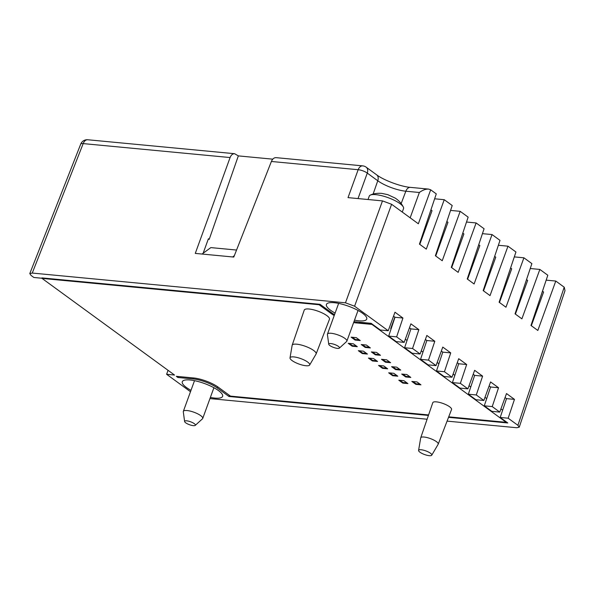 <?xml version="1.0" encoding="UTF-8"?>
<svg xmlns="http://www.w3.org/2000/svg" width="595" height="595" viewBox="0 0 595 595"><rect width="100%" height="100%" fill="white"/><g stroke="black" fill="none" stroke-linecap="round" stroke-linejoin="round"><path stroke-width="0.89" d="M419.966 452.222A7.014 1.919 -160 0 0 426.868 455.242A7.014 1.919 -160 0 0 431.747 455.205A7.014 1.919 -160 0 0 430.43 453.212A7.014 1.919 -160 0 0 423.209 450.11A7.014 1.919 -160 0 0 418.582 450.415A7.014 1.919 -160 0 0 419.966 452.222M418.582 450.415L420.695 437.913A9.304 2.551 20 0 1 420.724 437.801A9.304 2.551 20 0 1 424.086 437.042A9.304 2.551 20 0 1 436.418 441.631A9.304 2.551 20 0 1 438.21 444.168A9.304 2.551 20 0 1 438.158 444.272L431.747 455.205M292.078 360.577A10.457 2.863 -160 0 0 302.364 365.085A10.457 2.863 -160 0 0 309.638 365.025A10.457 2.863 -160 0 0 307.675 362.058A10.457 2.863 -160 0 0 296.905 357.439A10.457 2.863 -160 0 0 290.018 357.885A10.457 2.863 -160 0 0 292.078 360.577M290.018 357.885L292.13 345.39A12.748 3.488 20 0 1 292.167 345.234A12.748 3.488 20 0 1 296.771 344.193A12.748 3.488 20 0 1 313.662 350.477A12.748 3.488 20 0 1 316.124 353.951A12.748 3.488 20 0 1 316.049 354.092L309.638 365.025M434.633 198.789L444.242 199.704L452.207 205.513L435.376 255.746L442.226 260.744L460.173 211.329L468.146 217.138L451.308 267.363L458.165 272.361L476.112 222.946L484.077 228.755L467.239 278.981L474.096 283.986L492.043 234.564L500.008 240.38L483.177 290.605L490.027 295.603L507.981 246.189L515.947 251.997L499.108 302.223L505.966 307.221L523.912 257.806L531.878 263.622L515.047 313.848L521.897 318.846L539.844 269.431L547.817 275.24L530.978 325.465L537.835 330.463L555.782 281.048L564.276 287.251L565.005 290.672L519.249 427.173L517.91 425.321L508.16 418.211L500.209 417.452L507.773 422.971L448.533 417.34M450.564 210.414L460.173 211.329M466.502 222.032L476.112 222.946M482.433 233.657L492.043 234.564M498.372 245.274L507.981 246.189M514.303 256.899L523.912 257.806M530.234 268.516L539.844 269.431M546.173 280.141L555.782 281.048M234.608 153.703L87.777 139.758A6.88 4.559 95.4 0 0 83.181 143.596L230.094 157.549C231.143 154.945 232.652 153.666 234.608 153.703L238.335 155.89L272.77 159.162M358.026 198.574L367.279 173.108L377.766 180.761A21.189 5.801 -160 0 0 405.842 191.211L419.363 192.49C422.629 190.095 425.715 188.965 428.616 189.098L430.683 189.812L436.276 193.896L419.438 244.121L426.295 249.119L444.242 199.704M178.255 376.501L177.898 377.483L193.048 378.918A18.229 4.998 20 0 1 217.205 387.91L217.636 386.765M202.032 254.043L210.846 247.602L236.55 250.049M232.682 256.958L234.348 255.642M391.101 328.864L390.707 328.574L394.864 317.187M371.243 323.397L359.454 322.572L371.146 323.687M506.345 421.929L506.196 422.316L371.949 324.409L356.033 322.899A18.579 5.087 20 0 1 353.623 322.579M371.949 324.409L372.091 324.022M502.641 410.208L500.923 408.951M486.703 398.583L484.985 397.334M470.771 386.966L469.053 385.709M454.833 375.341L453.115 374.091M438.902 363.724L437.184 362.467M422.971 352.099L421.253 350.849M407.032 340.481L405.314 339.232M177.898 377.483L176.298 376.315L193.509 377.951A18.579 5.087 20 0 1 218.127 387.114L230.473 396.121L428.579 414.938M208.228 239.242L209.209 239.339L208.406 238.751L203.155 253.225M428.415 415.429L228.956 396.478L217.205 387.91M228.956 396.478L229.38 395.325M41.933 277.895L320.065 304.32L331.824 312.888A18.229 4.998 20 0 0 334.539 314.651M42.2 277.917L42.037 278.408L174.543 375.051L166.615 374.292L168.058 370.321M319.247 304.238L319.069 304.729L42.037 278.408M448.719 416.85L506.196 422.316M355.103 340.065L351.124 337.157L356.256 337.648L360.243 340.556L355.103 340.065L355.312 339.485L352.27 337.268M359.298 339.864L355.312 339.485M190.489 391.711L166.615 374.292M209.961 398.59L427.106 419.222M447.076 421.119L516.765 427.738L519.249 427.173M334.212 315.551A18.579 5.087 20 0 1 331.415 313.736L319.069 304.729M370.358 347.934L365.226 347.443L361.239 344.542L366.371 345.026L370.358 347.934M380.473 355.312L375.341 354.821L371.354 351.92L376.494 352.404L380.473 355.312M390.595 362.69L385.456 362.206L381.477 359.298L386.609 359.789L390.595 362.69M400.71 370.068L395.578 369.584L391.592 366.676L396.731 367.167L400.71 370.068M410.833 377.446L405.693 376.962L401.714 374.054L406.846 374.545L410.833 377.446M420.948 384.831L415.816 384.34L411.829 381.432L416.961 381.923L420.948 384.831M357.312 346.692L352.18 346.208L348.201 343.3L353.333 343.791L357.312 346.692M367.435 354.07L362.303 353.586L358.316 350.678L363.448 351.169L367.435 354.07M377.55 361.455L372.418 360.964L368.431 358.056L373.571 358.547L377.55 361.455M387.672 368.833L382.533 368.342L378.554 365.442L383.686 365.925L387.672 368.833M397.787 376.211L392.655 375.72L388.669 372.82L393.808 373.303L397.787 376.211M407.91 383.589L402.77 383.098L398.791 380.198L403.923 380.681L407.91 383.589M316.124 353.951L329.459 319.284A13.417 3.674 -160 0 0 323.011 313.327A13.417 3.674 -160 0 0 309.088 309.013A13.417 3.674 -160 0 0 304.238 310.107L292.167 345.234M438.21 444.168L451.546 409.501A9.981 2.737 -160 0 0 446.756 405.069A9.981 2.737 -160 0 0 436.395 401.863A9.981 2.737 -160 0 0 432.796 402.674L420.724 437.801M210.392 397.408A21.45 5.876 -160 0 0 222.619 396.329A21.45 5.876 -160 0 0 218.454 390.558A21.45 5.876 -160 0 0 196.923 381.209A21.45 5.876 -160 0 0 182.315 381.655A21.45 5.876 -160 0 0 186.451 387.516A21.45 5.876 -160 0 0 190.988 390.342M365.226 347.443L365.427 346.863L362.392 344.646M369.413 347.242L365.427 346.863M375.341 354.821L375.549 354.248L372.507 352.024M379.528 354.62L375.549 354.248M385.456 362.206L385.664 361.626L382.63 359.41M389.651 362.005L385.664 361.626M395.578 369.584L395.787 369.004L392.745 366.788M399.766 369.383L395.787 369.004M405.693 376.962L405.902 376.382L402.86 374.166M409.888 376.761L405.902 376.382M415.816 384.34L416.017 383.76L412.982 381.544M420.003 384.139L416.017 383.76M352.18 346.208L352.389 345.628L349.347 343.412M356.375 346.007L352.389 345.628M362.303 353.586L362.504 353.006L359.469 350.79M366.49 353.385L362.504 353.006M372.418 360.964L372.626 360.384L369.584 358.168M376.605 360.763L372.626 360.384M382.533 368.342L382.741 367.762L379.699 365.546M386.728 368.141L382.741 367.762M392.655 375.72L392.864 375.14L389.822 372.924M396.843 375.519L392.864 375.14M402.77 383.098L402.979 382.526L399.937 380.309M406.965 382.897L402.979 382.526M430.921 209.879L432.029 210.689L419.787 244.374M446.852 221.496L447.968 222.307L435.726 255.999M462.784 233.114L463.899 233.932L451.657 267.616M478.722 244.731L479.838 245.549L467.588 279.241M494.653 256.356L495.776 257.166L483.527 290.858M510.592 267.973L511.715 268.791L499.458 302.483M526.523 279.591L527.653 280.409L515.396 314.101M542.462 291.208L543.592 292.033L531.328 325.718M500.209 417.452L506.524 398.62L505.058 397.557M484.271 405.835L490.585 386.995L498.543 387.754L492.229 406.586L484.271 405.835L491.827 411.338L499.778 412.097L506.509 393.563L514.474 399.371L506.524 398.62M489.127 385.932L490.585 386.995M468.339 394.21L474.654 375.378L482.605 376.137L476.298 394.968L468.339 394.21L475.888 399.721L483.847 400.472L490.578 381.945L498.543 387.754M473.189 374.315L474.654 375.378M452.408 382.592L458.723 363.761L466.673 364.512L460.359 383.351L452.408 382.592L459.957 388.096L467.908 388.855L474.639 370.321L482.605 376.137M457.257 362.69L458.723 363.761M436.47 370.975L442.784 352.136L450.742 352.895L444.428 371.726L436.47 370.975L444.019 376.479L451.977 377.23L458.708 358.703L466.673 364.512M441.326 351.072L442.784 352.136M420.539 359.35L426.853 340.519L434.804 341.27L428.489 360.109L420.539 359.35L428.088 364.854L436.038 365.613L442.769 347.078L450.742 352.895M425.388 339.447L426.853 340.519M404.6 347.733L410.914 328.894L418.873 329.652L412.558 348.484L404.6 347.733L412.156 353.237L420.107 353.995L426.838 335.461L434.804 341.27M409.457 327.83L410.914 328.894M388.669 336.108L396.218 341.619L404.176 342.37L396.627 336.867L388.669 336.108L394.983 317.276L393.518 316.205M353.973 321.62A18.229 4.998 20 0 0 355.981 321.88L371.131 323.316L380.287 329.994L388.238 330.753L394.968 312.219L402.934 318.028L394.983 317.276M238.335 155.89L209.209 239.339M331.184 333.282A10.323 2.826 20 0 1 341.88 336.591A10.323 2.826 20 0 1 346.863 341.166A10.323 2.826 20 0 1 346.625 341.508L339.366 348.112A5.712 1.562 20 0 1 337.432 348.38A5.712 1.562 -160 0 1 331.861 346.714A5.712 1.562 -160 0 1 328.738 344.245L327.421 334.516A10.323 2.826 -160 0 1 327.458 334.107A10.323 2.826 -160 0 1 331.184 333.282M328.738 344.245A5.712 1.562 -160 0 1 330.82 343.56A5.712 1.562 20 0 1 337.067 345.561A5.712 1.562 20 0 1 339.366 348.112M418.873 329.652L410.907 323.844L404.176 342.37M402.934 318.028L396.627 336.867M354.516 320.132A21.45 5.876 -160 0 0 366.743 319.061A21.45 5.876 -160 0 0 362.578 313.282A21.45 5.876 -160 0 0 341.047 303.933A21.45 5.876 -160 0 0 326.439 304.387A21.45 5.876 -160 0 0 330.575 310.248A21.45 5.876 -160 0 0 335.111 313.074M373.11 194.096L377.766 180.761A6.88 4.797 126.1 0 0 376.65 174.826L366.156 167.173A6.88 4.797 126.1 0 1 367.279 173.108A6.88 2.045 -160 0 0 358.16 169.716L348.023 197.622L382.488 200.894L391.607 204.286L354.59 306.209L345.472 302.818L32.264 273.06L29.787 273.596L31.111 275.478L33.848 277.471L41.799 278.229M32.264 273.06L83.181 143.596A6.88 1.889 -158.5 0 0 80.727 144.087L29.787 273.596M271.387 161.476L358.16 169.716A6.88 4.559 -84.6 0 1 362.757 165.879L276.058 157.645C274.072 157.601 272.51 158.872 271.387 161.476L233.79 257.062L195.279 253.403L230.094 157.549M430.683 189.812L418.345 223.787L391.607 204.286M514.474 399.371L508.16 418.211M420.107 353.995L412.558 348.484M436.038 365.613L428.489 360.109M451.977 377.23L444.428 371.726M467.908 388.855L460.359 383.351M483.847 400.472L476.298 394.968M499.778 412.097L492.229 406.586M388.238 330.753L354.59 306.209M187.061 410.55A10.323 2.826 -160 0 0 183.334 411.376A10.323 2.826 -160 0 0 183.297 411.792L184.614 421.513A5.712 1.562 -160 0 0 187.737 423.99A5.712 1.562 -160 0 0 193.308 425.648A5.712 1.562 20 0 0 195.242 425.38L202.501 418.776A10.323 2.826 20 0 0 202.731 418.434A10.323 2.826 20 0 0 197.756 413.86A10.323 2.826 20 0 0 187.061 410.55M184.614 421.513A5.712 1.562 -160 0 1 186.696 420.829A5.712 1.562 20 0 1 192.944 422.829A5.712 1.562 20 0 1 195.242 425.38M370.402 195.063A18.237 4.998 -160 0 1 375.839 194.654A18.237 4.998 20 0 1 403.336 207.045C401.447 203.334 398.695 200.329 395.08 198.038L387.762 194.647L381.618 193.36C377.029 193.092 373.288 193.658 370.402 195.063A18.237 4.998 -160 0 0 369.264 196.119L368.022 199.526M403.336 207.045A18.237 4.998 20 0 1 403.536 208.592L402.272 212.065M193.048 378.918L193.39 377.944M356.375 321.917L356.033 322.899M331.757 312.844L331.415 313.736M382.488 200.894L345.472 302.818M376.65 174.826C383.663 180.226 401 186.704 410.431 187.373A6.88 4.559 95.4 0 0 405.842 191.211L401.164 203.564M419.363 192.49L410.163 217.822M564.209 287.199L517.91 425.321M358.034 310.456L346.863 341.166M338.637 303.398L327.458 334.107M87.777 139.758A6.88 6.88 0 0 0 80.727 144.087M366.156 167.173A6.88 6.88 0 0 0 362.757 165.879M428.616 189.098L410.431 187.373M194.513 380.666L183.334 411.376M213.91 387.724L202.731 418.434"/></g></svg>

